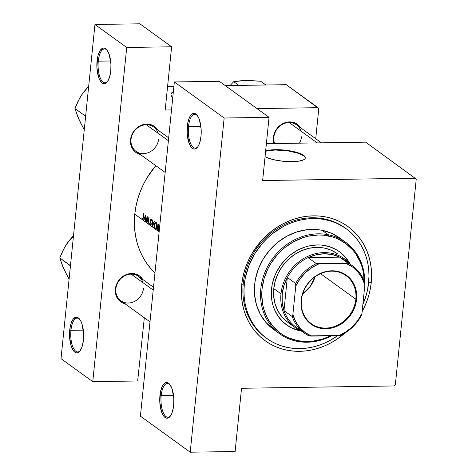<?xml version="1.0" encoding="UTF-8"?>
<svg xmlns="http://www.w3.org/2000/svg" width="476" height="476" viewBox="0 0 476 476"><rect width="100%" height="100%" fill="white"/><g stroke="black" fill="none" stroke-linecap="round" stroke-linejoin="round"><path stroke-width="0.71" d="M107.082 50.17A16.928 6.7 -90.9 0 0 98.288 61.172L97.068 60.922A17.868 7.069 89.1 0 1 106.725 49.718A17.868 7.069 89.1 0 1 110.783 70.847L109.593 77.041L107.54 81.533L106.285 82.913L104.934 83.639L103.554 83.687L102.179 83.044L99.686 79.843L98.663 77.398L96.92 67.866L97.538 57.667L98.252 54.734L100.305 50.242L102.911 48.13L104.298 48.088L105.666 48.725L106.969 50.022L109.182 54.377L110.926 63.903L110.783 70.847A17.868 7.069 89.1 0 1 107.219 81.961A17.868 7.069 89.1 0 1 99.544 79.546A17.868 7.069 89.1 0 1 97.068 60.922L98.288 61.172A16.928 6.7 89.1 0 1 104.53 48.951A16.928 6.7 89.1 0 1 107.082 50.17M79.742 319.325A16.928 6.7 -90.9 0 0 70.948 330.326L69.728 330.076A17.868 7.069 89.1 0 1 79.385 318.878A17.868 7.069 89.1 0 1 83.443 340.007L82.253 346.195L81.319 348.706L78.945 352.067L77.594 352.799L76.214 352.841L74.839 352.204L73.536 350.907L71.323 346.552L69.579 337.026L70.198 326.828L70.912 323.888L72.965 319.396L75.571 317.29L76.957 317.242L78.326 317.879L80.819 321.086L81.842 323.531L83.586 333.063L83.443 340.007A17.868 7.069 89.1 0 1 79.879 351.115A17.868 7.069 89.1 0 1 72.203 348.7A17.868 7.069 89.1 0 1 69.728 330.076L70.948 330.326A16.928 6.7 89.1 0 1 77.189 318.105A16.928 6.7 89.1 0 1 79.742 319.325M110.658 60.982L98.288 61.172L110.658 60.982M83.318 330.136L70.948 330.326L83.318 330.136M197.308 115.478A16.928 6.7 -90.9 0 0 188.52 126.479L187.294 126.235A17.868 7.069 89.1 0 1 196.951 115.031A17.868 7.069 89.1 0 1 201.009 136.16L199.819 142.348L198.885 144.859L197.766 146.84L195.166 148.952L193.78 148.994L192.405 148.357L191.102 147.06L188.889 142.705L187.145 133.179L187.764 122.981L189.418 117.536L190.537 115.549L193.137 113.443L194.523 113.395L195.892 114.038L198.385 117.239L199.408 119.684L201.152 129.216L201.009 136.16A17.868 7.069 89.1 0 1 197.445 147.268A17.868 7.069 89.1 0 1 189.769 144.853A17.868 7.069 89.1 0 1 187.294 126.235L188.52 126.479A16.928 6.7 89.1 0 1 194.755 114.258A16.928 6.7 89.1 0 1 197.308 115.478M169.968 384.638A16.928 6.7 -90.9 0 0 161.18 395.639L159.954 395.389A17.868 7.069 89.1 0 1 169.611 384.186A17.868 7.069 89.1 0 1 173.669 405.314L172.479 411.508L171.544 414.013L169.17 417.381L167.826 418.106L166.439 418.154L165.065 417.512L163.762 416.214L161.548 411.865L159.805 402.333L160.424 392.135L162.078 386.69L163.197 384.709L165.797 382.597L167.183 382.555L168.552 383.192L169.861 384.489L172.068 388.838L173.811 398.37L173.669 405.314A17.868 7.069 89.1 0 1 170.105 416.429A17.868 7.069 89.1 0 1 162.429 414.013A17.868 7.069 89.1 0 1 159.954 395.389L161.18 395.639A16.928 6.7 89.1 0 1 167.415 383.418A16.928 6.7 89.1 0 1 169.968 384.638M173.55 395.449L161.18 395.639L173.55 395.449M200.884 126.289L188.52 126.479L200.884 126.289M173.341 91.927A32.909 8.574 5.8 0 0 170.955 94.54M173.407 91.547L171.562 92.993L170.955 94.617L171.604 96.354L172.77 97.586A32.909 8.574 -174.2 0 1 170.967 94.361A32.909 8.574 -174.2 0 1 173.377 91.565M305.318 158.044A21.628 5.635 5.8 0 0 303.652 155.741A21.628 5.635 5.8 0 0 285.606 150.571A21.628 5.635 5.8 0 0 265.608 151.297L268.524 150.606L275.491 150.035L287.926 150.88L298.964 153.462L303.652 155.741L303.688 155.378L304.89 156.919M265.644 150.934A21.628 5.635 -174.2 0 1 285.642 150.214A21.628 5.635 -174.2 0 1 303.688 155.378L298.999 153.099L295.733 152.088L283.761 150.011L271.814 149.851L265.644 150.934M300.939 131.09A15.048 13.251 125.9 0 0 286.32 122.891A15.048 13.251 125.9 0 0 273.855 137.213L273.355 137.487A15.988 14.078 -54.1 0 1 284.868 122.766A15.988 14.078 -54.1 0 1 300.707 127.865L297.482 124.367L295.09 122.986L292.425 122.159L286.701 122.243L281.173 124.617L276.693 128.919L273.938 134.488L273.331 140.48L273.938 143.562A15.988 14.078 -54.1 0 1 273.355 137.487L273.855 137.213A15.048 13.251 -54.1 0 1 282.411 124.379A15.048 13.251 -54.1 0 1 296.494 124.813L321.395 142.836M142.955 282.667A15.048 13.251 125.9 0 0 128.33 274.468A15.048 13.251 125.9 0 0 115.87 288.789L115.365 289.063A15.988 14.078 -54.1 0 1 126.878 274.343A15.988 14.078 -54.1 0 1 142.717 279.442L139.498 275.949L137.1 274.569L134.44 273.736L131.602 273.486L125.866 274.741L120.767 278.139L118.708 280.495L117.078 283.172L115.365 289.063L115.888 294.924L116.971 297.56L118.56 299.856L120.595 301.73L122.986 303.111L125.652 303.944M158.127 133.28A15.048 13.251 125.9 0 0 143.508 125.075A15.048 13.251 125.9 0 0 131.043 139.397L130.543 139.67A15.988 14.078 -54.1 0 1 142.05 124.956A15.988 14.078 -54.1 0 1 157.895 130.049L154.67 126.556L152.278 125.176L149.613 124.343L146.781 124.093L143.883 124.432L138.361 126.806L133.881 131.102L131.126 136.671L130.519 142.663L131.061 145.531L132.149 148.167L133.738 150.464L135.767 152.338L138.159 153.718L140.825 154.551M345.635 228.355A67.705 59.619 125.9 0 0 282.042 225.832A67.705 59.619 125.9 0 0 243.23 283.755L241.725 284.577A70.525 62.106 -54.1 0 1 313.363 215.842A70.525 62.106 -54.1 0 1 371.244 282.595L368.704 282.078L371.244 282.595L371.607 275.961L371.339 269.398L370.453 262.972L368.948 256.748L366.841 250.775L364.152 245.128L360.909 239.845L357.143 234.983L352.883 230.592L348.182 226.707L343.077 223.375L337.621 220.62L331.867 218.472L325.864 216.955L319.682 216.074L313.363 215.842L306.984 216.271L300.6 217.342L294.269 219.049L288.057 221.382L282.024 224.309L276.229 227.814L270.719 231.848L260.788 241.38L252.613 252.53L249.287 258.581L246.508 264.87L244.313 271.344L242.712 277.93L241.725 284.577L241.362 291.211L241.63 297.774L242.516 304.2L244.021 310.423L246.128 316.391L248.817 322.044L252.06 327.327L255.826 332.188L260.08 336.58L264.787 340.459L269.886 343.797L275.342 346.552L281.102 348.7L287.099 350.217L293.287 351.098L299.6 351.324L305.985 350.901L312.369 349.83L318.7 348.123L324.906 345.79L330.945 342.857L336.74 339.358L344.832 333.146A70.525 62.106 -54.1 0 1 273.926 345.903A70.525 62.106 -54.1 0 1 241.725 284.577L243.23 283.755A67.705 59.619 -54.1 0 1 281.721 226.005A67.705 59.619 -54.1 0 1 345.1 227.956L346.183 228.742A67.705 59.619 -54.1 0 1 362.873 304.414L366.139 295.441L367.686 289.116L369.001 276.366L368.757 270.065L367.912 263.894L366.478 257.915L364.461 252.179L361.891 246.752L358.785 241.671L355.179 237L351.098 232.776L346.593 229.039L341.697 225.832L336.467 223.179L330.945 221.108L325.185 219.638L324.102 218.853L325.185 219.638A67.705 59.619 -54.1 0 1 346.183 228.742M125.075 303.813A15.988 14.078 -54.1 0 1 115.365 289.063L115.87 288.789A15.048 13.251 125.9 0 0 128.217 303.028A15.048 13.251 125.9 0 0 143.496 288.367A15.048 13.251 -54.1 0 1 134.946 301.201A15.048 13.251 -54.1 0 1 120.862 300.767A15.048 13.251 -54.1 0 1 115.87 288.789A15.048 13.251 -54.1 0 1 124.42 275.955A15.048 13.251 -54.1 0 1 138.504 276.389L153.504 287.248M140.247 154.426A15.988 14.078 -54.1 0 1 130.543 139.67L131.043 139.397A15.048 13.251 125.9 0 0 143.389 153.641A15.048 13.251 125.9 0 0 158.675 138.974A15.048 13.251 -54.1 0 1 150.119 151.808A15.048 13.251 -54.1 0 1 136.035 151.374A15.048 13.251 -54.1 0 1 131.043 139.397A15.048 13.251 -54.1 0 1 139.593 126.568A15.048 13.251 -54.1 0 1 153.683 126.997L168.677 137.856M134.779 214.188A80.866 71.216 125.9 0 0 154.95 272.986L150.951 268.779L146.632 263.204L142.913 257.153L139.831 250.668L137.415 243.825L135.69 236.685L134.672 229.319L134.369 221.798L134.779 214.188L142.128 219.501L134.779 214.188A80.866 71.216 125.9 0 1 155.771 165.66L147.268 177.435L143.454 184.373L140.271 191.59L137.748 199.01L135.916 206.566L134.779 214.188M142.259 219.728L141.866 218.704L142.056 218.317L142.645 219.252L143.02 217.859A80.866 71.216 -54.1 0 1 143.669 213.653L143.895 213.813A80.866 71.216 125.9 0 0 143.24 218.085L142.919 219.674L142.259 219.728M143.46 220.471L142.705 219.924L143.46 220.471L145.549 215.009L145.858 222.203L143.46 220.471L145.608 222.024L145.466 219.728L144.323 218.9L143.71 220.65L144.323 218.9L145.466 219.728L145.608 222.024L146.245 222.482L145.858 222.203L145.549 215.009L143.46 220.471M146.471 222.649L146.245 222.482A80.866 71.216 -54.1 0 1 147.132 216.158L148.107 222.381A80.866 71.216 -54.1 0 1 148.851 217.401L149.077 217.568A80.866 71.216 125.9 0 0 148.191 223.893L146.471 222.649L148.137 223.857L147.126 217.681A80.866 71.216 125.9 0 0 146.471 222.649A80.866 71.216 -54.1 0 1 147.126 217.681L148.137 223.857L150.005 225.207L148.191 223.893A80.866 71.216 -54.1 0 1 149.077 217.568L148.851 217.401A80.866 71.216 125.9 0 0 148.107 222.381L147.132 216.158A80.866 71.216 125.9 0 0 146.245 222.482L146.471 222.649M150.077 225.332L149.684 223.655L149.934 223.488L150.416 224.975L150.969 224.345L150.327 220.519L150.517 219.43L151.13 218.895L151.737 220.513L151.469 220.757L151.041 219.549L150.589 220.239L151.178 224.648L150.63 225.66L150.077 225.332M152.433 226.963L150.63 225.66L152.433 226.963L152.255 219.864L152.594 225.636L154.42 221.435L152.433 226.963L154.789 228.67L152.463 226.987L154.176 221.257L152.594 225.636L152.255 219.864L152.433 226.963M154.992 228.944L154.266 226.992L154.266 224.886L155.009 222.786L155.848 222.351L156.907 224.125L156.931 226.778L156.063 229.075L154.992 228.944M158.758 229.599L158.484 227.629L158.996 225.321L157.955 223.988A80.866 71.216 125.9 0 0 157.062 230.319L155.646 229.289L157.062 230.319A80.866 71.216 -54.1 0 1 157.955 223.988L159.008 225.392L158.484 227.629L158.758 229.599L158.21 230.878L157.062 230.319L158.603 230.295L157.062 230.319L159.133 231.812L157.746 230.812L158.472 230.592M159.502 227.665L159.323 228.54L159.502 227.665M159.287 228.801L159.317 230.652L159.287 228.801M167.582 86.501L173.901 86.406L167.582 86.501M225.255 85.62L286.26 84.686L318.022 107.671L257.016 108.605L318.022 107.671L318.795 108.564L315.731 138.736L318.795 108.564L286.26 84.686L225.255 85.62M171.515 109.914L165.19 110.016L171.515 109.914M394.366 385.947L241.534 388.285L235.114 451.51L190.216 452.2L224.16 118.012L174.353 81.961L140.408 416.149L190.216 452.2L224.16 118.012L269.059 117.322L262.639 180.547L415.465 178.208L262.639 180.547L269.059 117.322L219.252 81.271L174.353 81.961L219.252 81.271L269.059 117.322L224.16 118.012L174.353 81.961L140.408 416.149L190.216 452.2L235.114 451.51L241.534 388.285L394.366 385.947L395.324 385.03L416.238 179.101L395.324 385.03L394.366 385.947M94.956 24.49L61.011 358.678L92.766 381.663L126.717 47.475L94.956 24.49L139.855 23.8L94.956 24.49L126.717 47.475L171.616 46.791L165.19 110.016L171.616 46.791L139.855 23.8L171.616 46.791L126.717 47.475L92.766 381.663L61.011 358.678L94.956 24.49M144.323 317.748L137.671 380.978L92.766 381.663L137.671 380.978L144.323 317.748M301.486 136.791A15.048 13.251 -54.1 0 1 299.428 143.169A15.048 13.251 125.9 0 0 301.486 136.791M274.622 143.55A15.048 13.251 -54.1 0 1 273.855 137.213A15.048 13.251 125.9 0 0 274.622 143.55M266.381 143.675L365.663 142.157L416.238 179.101L365.663 142.157L266.381 143.675M265.061 156.675L268.66 158.264L275.658 160.144L283.898 161.352L292.133 161.691L299.101 161.114L303.742 159.716L304.955 158.77L305.354 157.699L304.926 156.556L303.688 155.378A21.628 5.635 -174.2 0 1 305.348 157.865A21.628 5.635 -174.2 0 1 289.003 161.667A21.628 5.635 -174.2 0 1 265.061 156.675M362.153 311.524L366.455 302.302L368.656 295.828L370.257 289.235L371.244 282.595A70.525 62.106 -54.1 0 1 362.153 311.524M266.768 338.418L265.703 337.645A67.705 59.619 -54.1 0 1 243.23 283.755A67.705 59.619 125.9 0 0 266.245 338.031M173.371 91.91L171.068 94.147M197.79 146.81A16.928 6.7 89.1 0 1 195.273 148.107A16.928 6.7 89.1 0 1 188.52 126.479A16.928 6.7 -90.9 0 0 190.715 143.806A16.928 6.7 -90.9 0 0 197.79 146.81M170.45 415.964A16.928 6.7 89.1 0 1 167.933 417.262A16.928 6.7 89.1 0 1 161.18 395.639A16.928 6.7 -90.9 0 0 163.375 412.96A16.928 6.7 -90.9 0 0 170.45 415.964M157.746 230.812L158.353 230.759M158.371 227.1L158.752 225.618L158.068 224.803L158.93 225.017L158.371 225.023L159.002 226.338L158.371 227.1L157.74 226.832A80.866 71.216 -54.1 0 1 158.068 224.803L158.841 224.791L158.068 224.803A80.866 71.216 125.9 0 0 157.74 226.832L158.127 227.082M158.169 230.217L158.502 228.593L157.651 227.48L158.55 227.576L157.8 227.587L158.645 227.998L158.264 228.004L158.776 229.432L158.169 230.217L157.36 229.831A80.866 71.216 -54.1 0 1 157.651 227.48L158.651 227.463L157.651 227.48A80.866 71.216 125.9 0 0 157.36 229.831L157.681 230.063M156.931 226.778L156.907 224.125L156.372 222.726L155.569 222.369L154.557 223.672L154.474 227.933L155.646 229.289L156.461 228.486M155.206 229.146L155.646 229.289M155.563 223.042L156.015 223.137L155.218 223.238L154.593 224.529L154.581 227.177L154.73 224.059L155.563 223.042L156.616 223.125L156.015 223.137L156.949 226.606L156.128 228.301L155.164 228.409M156.402 228.599L155.265 228.492L156.128 228.301L156.681 226.743L156.711 224.708L156.015 223.137M152.897 225.63L152.594 225.636L152.897 225.63M150.636 219.977L150.362 221.048L151.225 224.232L150.368 224.946L149.934 223.488L149.684 223.655L150.005 225.207L150.743 225.588L150.303 225.594L150.987 225.249L151.231 223.702L150.606 220.12L151.112 219.585L151.469 220.757L151.737 220.513L151.374 219.079M150.737 224.91L150.368 224.946M151.594 219.579L151.112 219.585L151.594 219.579M151.582 219.525L151.112 219.585M150.303 225.594L150.63 225.66M145.281 218.883L144.323 218.9L145.281 218.883M145.347 216.253L145.674 218.99L144.531 218.341L145.591 216.253L144.531 218.341L145.436 218.996L145.347 216.253M143.669 213.653A80.866 71.216 125.9 0 0 143.02 217.859L142.479 219.24L142.056 218.317L141.866 218.704L142.401 219.876L143.068 219.216L143.24 218.085A80.866 71.216 -54.1 0 1 143.895 213.813L143.669 213.653M142.401 219.876L142.705 219.924M142.187 218.698L141.866 218.704L142.187 218.698M142.859 218.877L142.479 219.24M154.581 227.177L155.265 228.492M80.224 350.657A16.928 6.7 89.1 0 1 77.707 351.954A16.928 6.7 89.1 0 1 70.948 330.326A16.928 6.7 -90.9 0 0 73.149 347.653A16.928 6.7 -90.9 0 0 80.224 350.657M107.564 81.497A16.928 6.7 89.1 0 1 105.047 82.794A16.928 6.7 89.1 0 1 98.288 61.172A16.928 6.7 -90.9 0 0 100.484 78.492A16.928 6.7 -90.9 0 0 107.564 81.497M355.84 299.208A29.619 26.085 125.9 0 0 331.534 271.177A29.619 26.085 125.9 0 0 301.445 300.041L301.141 300.207A30.184 26.579 -54.1 0 1 331.808 270.79A30.184 26.579 -54.1 0 1 356.578 299.356L355.84 299.208L320.544 273.658L355.84 299.208A29.619 26.085 -54.1 0 1 339.001 324.471A29.619 26.085 -54.1 0 1 311.274 323.62A29.619 26.085 -54.1 0 1 301.445 300.041A29.619 26.085 -54.1 0 1 318.283 274.777A29.619 26.085 -54.1 0 1 346.01 275.634A29.619 26.085 -54.1 0 1 355.84 299.208L356.578 299.356L356.155 302.2L353.341 310.483L350.271 315.534L344.166 321.925L336.746 326.405L331.379 328.137L325.917 328.773L320.562 328.303L313.196 325.554L307.181 320.586L303.028 313.821L301.1 305.854L301.564 297.363L304.378 289.081L307.448 284.029L313.553 277.639L320.973 273.159L326.34 271.427L334.509 270.886L342.19 272.831L348.718 277.103L353.543 283.321L356.238 290.961L356.578 299.356A30.184 26.579 -54.1 0 1 325.917 328.773A30.184 26.579 -54.1 0 1 301.141 300.207L301.445 300.041A29.619 26.085 125.9 0 0 325.751 328.077A29.619 26.085 125.9 0 0 355.84 299.208M300.332 329.701A41.376 36.438 -54.1 0 1 283.982 310.596A41.376 36.438 -54.1 0 1 282.209 294.097L280.983 293.847A42.316 37.265 125.9 0 0 301.903 331.35A42.316 37.265 -54.1 0 1 295.025 327.53A42.316 37.265 -54.1 0 1 280.983 293.847L273.765 288.623L280.983 293.847A42.316 37.265 -54.1 0 1 305.039 257.754A42.316 37.265 -54.1 0 1 344.648 258.974A42.316 37.265 -54.1 0 1 350.425 264.317A42.316 37.265 125.9 0 0 308.93 255.862A42.316 37.265 125.9 0 0 280.983 293.847L282.209 294.097L282.22 302.552L283.982 310.596L287.343 277.484L283.94 285.606L282.209 294.097A41.376 36.438 -54.1 0 1 287.343 277.484A41.376 36.438 -54.1 0 1 308.043 257.629L339.697 257.141L332.242 254.559L324.233 253.773L316.04 254.809L308.043 257.629A41.376 36.438 -54.1 0 1 339.697 257.141A41.376 36.438 -54.1 0 1 348.367 263.335M283.982 310.596L287.343 277.484L295.644 283.494L295.769 286.058L292.877 314.565L292.282 316.605L283.982 310.596A41.376 36.438 125.9 0 0 295.941 327.03L304.241 333.033A41.376 36.438 -54.1 0 1 292.282 316.605L283.982 310.596M304.241 333.033A41.376 36.438 -54.1 0 0 309.001 335.889L311.566 336.121A40.436 35.605 -54.1 0 1 292.877 314.565L292.282 316.605A41.376 36.438 125.9 0 0 309.001 335.889L340.655 335.407A41.376 36.438 125.9 0 0 361.355 315.546L361.95 313.505L364.848 284.999L364.717 282.435A41.376 36.438 125.9 0 0 347.998 263.151L316.344 263.633L308.043 257.629L339.697 257.141L347.998 263.151A41.376 36.438 -54.1 0 1 352.758 266.007A41.376 36.438 -54.1 0 1 364.717 282.435L364.848 284.999L362.069 278.002L357.904 271.915L355.352 269.297L352.526 266.994L346.153 263.442L318.902 263.865L311.792 267.619L305.396 272.724L299.981 278.954L295.769 286.058L292.877 314.565L295.65 321.562L299.815 327.649L305.199 332.569L311.566 336.121L338.817 335.699L345.927 331.945L352.323 326.845L357.744 320.61L361.95 313.505L364.848 284.999A40.436 35.605 -54.1 0 0 346.153 263.442L347.998 263.151L339.697 257.141A41.376 36.438 125.9 0 1 344.457 259.997L352.758 266.007M361.355 315.546A41.376 36.438 -54.1 0 1 340.655 335.407L338.817 335.699A40.436 35.605 -54.1 0 0 361.95 313.505L361.355 315.546M308.043 257.629A41.376 36.438 125.9 0 0 287.343 277.484L295.644 283.494A41.376 36.438 -54.1 0 1 316.344 263.633L308.043 257.629M315.094 276.782L310.292 286.338L302.712 293.888A29.619 26.085 125.9 0 0 315.094 276.782M316.344 263.633A41.376 36.438 125.9 0 0 295.644 283.494L295.769 286.058A40.436 35.605 -54.1 0 1 318.902 263.865L316.344 263.633M286.332 324.721A45.137 39.746 125.9 0 0 300.148 330.659A45.137 39.746 125.9 0 0 300.469 330.719L292.633 328.297M349.378 263.145A45.137 39.746 125.9 0 0 339.263 251.596M325.447 245.658A45.137 39.746 -54.1 0 1 339.447 251.727A45.137 39.746 -54.1 0 1 349.925 263.74L345.445 257.23L339.721 251.923L336.455 249.787L329.285 246.633L321.49 245.086L317.45 244.932L309.281 245.878L305.229 246.961L297.387 250.316L290.146 255.13L286.838 258.028L281.007 264.668L276.407 272.218L274.622 276.241L272.177 284.6L271.302 293.097L272.028 301.415L272.986 305.402L274.325 309.221L278.115 316.231L283.238 322.163L289.503 326.792L292.99 328.559L300.511 330.921A45.137 39.746 -54.1 0 1 286.516 324.852A45.137 39.746 -54.1 0 1 276.324 272.391A45.137 39.746 -54.1 0 1 325.447 245.658M301.201 331.052A45.137 39.746 -54.1 0 1 300.511 330.921L301.201 331.052M273.057 329.041L265.905 322.407L260.312 314.279L256.493 304.979L254.589 294.852L254.684 284.291L255.481 278.978L258.539 268.529L263.436 258.664L269.987 249.751L277.942 242.141L286.992 236.126L296.792 231.931L306.966 229.724L317.123 229.581L322.068 230.295L328.202 234.733L328.303 235.888A55.478 48.855 -54.1 0 1 364.205 281.013L363.319 272.153L362.141 267.25L360.493 262.556L355.84 253.946L352.883 250.114L345.844 243.593L337.549 238.785L333.022 237.09L323.442 235.186L318.474 234.995L308.43 236.155L303.45 237.494L293.817 241.618L284.916 247.532L280.852 251.096L277.091 255.017L270.648 263.781L268.024 268.535L264.097 278.573L262.044 288.98L261.752 294.204L262.645 304.42L263.817 309.323L267.577 318.474L273.081 326.459L280.114 332.986L284.124 335.616L288.414 337.787L297.655 340.691L297.036 341.316A56.418 49.682 125.9 0 0 331.498 335.812A56.418 49.682 -54.1 0 1 297.036 341.316L297.655 340.691A55.478 48.855 -54.1 0 1 264.097 278.573A55.478 48.855 -54.1 0 1 328.303 235.888L328.202 234.733A56.418 49.682 125.9 0 0 262.907 278.145A56.418 49.682 125.9 0 0 297.036 341.316A56.418 49.682 -54.1 0 1 279.537 333.73A56.418 49.682 -54.1 0 1 266.798 268.155A56.418 49.682 -54.1 0 1 328.202 234.733L322.068 230.295A56.418 49.682 125.9 0 0 260.664 263.716A56.418 49.682 125.9 0 0 273.402 329.291L279.537 333.73M287.784 347.534A67.705 59.619 -54.1 0 1 266.786 338.43A67.705 59.619 -54.1 0 1 251.495 259.741A67.705 59.619 -54.1 0 1 325.185 219.638L319.247 218.781L313.19 218.555L307.062 218.948L300.933 219.966L294.858 221.602L288.89 223.827L283.095 226.63L272.236 233.853L267.274 238.202L262.687 242.986L254.827 253.678L248.948 265.519L245.283 278.055L244.325 284.434L243.968 290.8L244.212 297.101L245.057 303.277L246.491 309.257L248.508 314.987L251.078 320.419L254.184 325.495L257.79 330.171L261.865 334.396L266.376 338.127L271.266 341.34L276.502 343.993L282.024 346.064L287.784 347.534L293.716 348.39L299.779 348.616L305.901 348.224L312.036 347.2L318.111 345.57L324.073 343.345L329.868 340.536L337.561 335.723A67.705 59.619 -54.1 0 1 287.784 347.534M295.025 327.53L287.807 322.306A42.316 37.265 -54.1 0 1 278.252 273.123A42.316 37.265 -54.1 0 1 324.311 248.061A42.316 37.265 -54.1 0 1 337.43 253.75M345.701 242.326A56.418 49.682 -54.1 0 1 364.711 282.411A56.418 49.682 125.9 0 0 328.202 234.733A56.418 49.682 -54.1 0 1 345.701 242.326L339.567 237.881A56.418 49.682 125.9 0 0 322.068 230.295L331.469 233.246L339.906 238.131M297.655 340.691L307.484 341.578L312.506 341.256L322.508 339.085L330.469 335.83A55.478 48.855 -54.1 0 1 297.655 340.691M349.557 263.472L345.082 256.969L339.358 251.661M287.552 322.115L282.185 317.141L277.99 311.048L275.122 304.069L273.7 296.477L273.771 288.557L275.336 280.614L278.329 272.962L282.649 265.888L288.111 259.658L294.519 254.523L301.623 250.679L309.15 248.264L316.808 247.383L324.311 248.061L331.355 250.275L337.686 253.934M265.84 84.996L260.693 81.271L265.84 84.996M248.787 80.593L242.415 80.563L233.716 81.682L230.039 85.543L233.716 81.682L238.869 85.412L233.716 81.682L245.765 80.432L260.693 81.271L249.269 80.456L242.695 80.688M317.254 142.901L289.14 122.546L317.254 142.901M62.761 266.126L65.319 272.117L69.085 279.162L63.82 268.976L59.762 257.903L69.996 265.507A29.203 25.716 -54.1 0 1 70.055 264.924L70.585 264.412L69.865 265.215L59.762 257.903L62.683 251.036L66.301 244.539L73.512 235.566L68.419 241.505L64.659 247.425M69.996 265.507L70.4 266.203L69.996 265.507A29.203 25.716 125.9 0 1 70.055 264.924L69.996 265.507M68.27 241.856L64.361 247.77L59.762 257.903L62.523 265.959L65.248 271.606M73.364 237.036A25.442 22.402 125.9 0 0 66.301 244.539M131.15 274.128L153.213 290.098L131.15 274.128M85.757 115.019L85.043 115.829L74.934 108.51L79.557 98.342L83.615 92.082L88.691 86.18L81.473 95.152L77.874 101.614L74.934 108.51L85.043 115.829L85.579 116.81L85.174 116.12A29.203 25.716 -54.1 0 1 85.234 115.531A29.203 25.716 125.9 0 0 85.174 116.12L85.757 115.025M77.933 116.739L80.509 122.76L84.264 129.769L78.992 119.583L74.934 108.51L77.707 116.602L80.42 122.213M146.328 124.736L168.385 140.706L146.328 124.736M170.932 94.724L170.967 94.361M158.282 227.117L158.829 227.111M158.074 230.241L158.627 230.235M155.682 223.024L156.556 223.006M150.535 225.005L151.088 224.999M142.574 219.269L143.056 219.263M339.085 251.465L339.447 251.727M286.153 324.59L286.516 324.852M120.862 300.767L149.988 321.847M165.16 172.455L136.035 151.374"/></g></svg>
